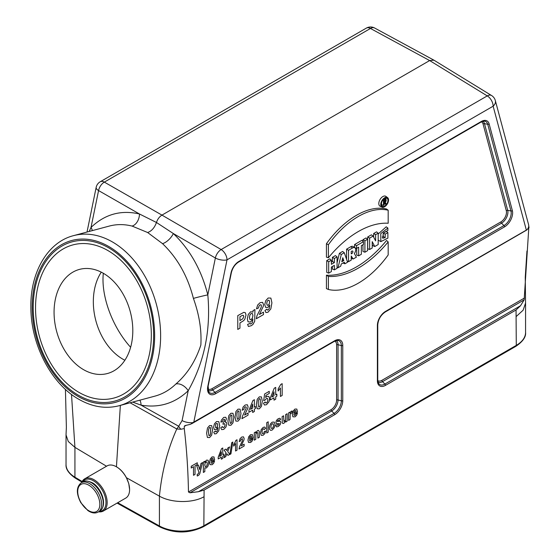 <?xml version="1.0" encoding="UTF-8"?>
<svg xmlns="http://www.w3.org/2000/svg" width="560" height="560" viewBox="0 0 560 560"><rect width="100%" height="100%" fill="white"/><g stroke="black" fill="none" stroke-linecap="round" stroke-linejoin="round"><path stroke-width="0.84" d="M129.591 489.447L128.772 483.623L126.406 477.715L159.418 496.139C161.826 471.856 167.615 449.47 176.785 428.974L178.71 426.258A8.456 5.649 51.6 0 0 180.936 429.261L176.785 428.974L130.109 402.787M71.505 394.429L74.928 447.363L106.526 466.228M78.344 395.192A82.439 58.296 75 0 1 50.491 255.451A82.439 58.296 75 0 1 151.459 313.747A82.439 58.296 75 0 1 78.344 395.192M103.313 273.266C100.884 295.974 112.385 327.159 130.627 347.298M353.136 259.014L356.426 257.117L354.361 253.547A4.459 2.576 120 0 0 354.921 247.828A4.459 2.576 120 0 0 352.555 247.961L348.537 250.285L348.537 261.674L351.225 260.12L351.225 255.976L353.136 259.014L351.225 258.181M528.738 228.788L524.153 299.866L382.487 381.654L384.895 384.055L520.527 305.746L524.153 299.866M381.528 205.261A4.431 2.555 120 0 0 382.515 205.016M385.973 199.752A4.431 2.555 120 0 0 385.987 199.416A4.431 2.555 120 0 0 385.693 198.058M383.467 205.387L383.467 200.557L384.965 199.696A1.694 0.973 -60 0 1 385.861 199.64A1.694 0.973 -60 0 1 385.245 202.251L386.162 203.833L385.49 204.218L384.594 202.671L384.069 202.972L384.069 205.044L383.467 205.387L381.521 204.624L381.521 202.895M382.214 237.09L383.236 236.516L383.236 233.247M383.593 232.827L386.239 231.301L387.877 232.603L387.877 238.126L380.863 241.619L380.744 233.646L387.877 228.053L386.239 226.793L378.189 233.989M380.863 241.619L378.189 240.149M374.78 246.519L378.189 244.552L378.189 233.163L375.62 234.647L375.62 240.863L373.107 236.096L371.413 234.822L367.689 236.971L367.689 248.724L369.642 249.487L372.211 248.003L372.211 241.647L374.78 246.519L372.89 245.721L372.211 244.44M378.189 233.163L376.551 231.854L373.667 233.52L373.667 237.16M363.482 241.654L356.545 245.658L356.545 248.423L358.666 247.191L358.666 255.822L361.361 254.268L361.361 245.644L363.482 244.412L363.482 241.654L361.844 240.345L354.599 244.531L354.599 247.59M356.72 248.318L356.72 255.059L358.666 255.822M344.288 252.735L341.299 254.457L338.009 267.75L340.704 266.196L341.243 264.019L344.351 262.227L344.89 263.781L347.578 262.227L344.288 252.735L342.608 251.454L339.395 253.309L337.057 262.759M334.362 269.857L337.057 268.303L337.057 256.914L334.362 258.461L334.362 262.605L331.373 264.334L331.373 260.19L329.742 258.881L326.732 260.617L326.732 272.37L328.685 273.133L331.373 271.579L331.373 267.092L334.362 265.37L334.362 269.857L332.416 269.094L332.416 266.497M337.057 256.914L335.419 255.605L332.416 257.341L332.416 261.478L331.373 262.08M354.921 247.828L353.241 246.603A4.683 2.702 120 0 0 350.763 246.743L346.584 249.158L346.584 259.357M367.605 239.274L364.917 240.828L364.917 252.217L367.605 250.663L367.605 239.274L365.974 237.965L362.964 239.701L362.964 241.241M362.964 244.713L362.964 251.454L364.917 252.217M326.438 257.138L326.438 243.712A73.36 42.357 -60 0 1 386.54 209.013L388.178 210.231L388.178 223.258A87.003 50.232 120 0 0 328.384 257.775L326.438 257.138M326.438 275.184L326.438 288.61L328.384 289.464A73.136 42.224 120 0 0 388.178 254.947L388.178 241.92L386.54 240.485A86.786 50.106 -60 0 1 326.438 275.184L328.384 276.437L328.384 289.464M387.562 197.603L385.882 196.385A5.719 3.304 120 0 0 381.423 197.68A5.719 3.304 120 0 0 378.812 203.56A5.719 3.304 120 0 0 380.177 206.269L382.074 207.109A5.495 3.171 120 0 0 386.246 205.429A5.495 3.171 120 0 0 388.535 200.011A5.495 3.171 120 0 0 387.562 197.603A5.495 3.171 120 0 0 381.899 200.669A5.495 3.171 120 0 0 382.074 207.109M204.099 490.091L203.861 525.749L516.285 345.373L516.047 309.988L385.483 385.371A11.459 6.615 -60 0 1 377.384 380.688L377.384 325.458A11.459 6.615 -60 0 1 385.483 311.43L526.344 230.104A12.201 4.697 16.3 0 0 526.75 230.02A8.456 5.978 -15 0 0 528.591 224.7A8.456 5.978 -15 0 0 528.591 224.686L495.327 100.555A8.456 8.456 0 0 0 491.582 95.536A8.456 4.858 -58.5 0 0 487.263 95.9L429.646 60.557L161.952 215.11L221.137 249.55L487.263 95.9A8.456 4.879 60 0 1 493.143 106.197L227.01 259.847L193.809 422.093L334.663 340.767A11.459 6.615 -60 0 1 342.769 345.45L342.769 400.68A11.459 6.615 -60 0 1 334.663 414.708L204.099 490.091L198.443 491.701L190.001 492.786L188.475 492.009L331.079 409.682A7.833 4.522 120 0 0 336.616 400.085L336.616 344.855A7.833 4.522 120 0 0 334.768 341.152M185.969 425.432L184.268 426.419L184.268 428.547C186.676 449.043 188.076 470.197 188.475 492.009M184.268 428.547L180.936 429.261M117.719 502.726L159.418 525.966L159.418 496.139C171.206 503.027 192.269 503.356 203.861 496.825M184.268 426.419L185.276 425.537L190.505 424.291L193.375 422.492A12.201 9.233 -17.5 0 0 193.809 422.093M132.076 226.072C124.236 224.126 116.648 224.126 109.298 226.065L73.535 235.648A88.039 62.258 75 0 1 156.457 304.577A88.039 62.258 75 0 1 119.105 405.734L154.882 396.144C162.708 394.016 169.715 389.963 175.889 383.992C187.229 374.171 195.545 361.2 200.844 345.079C201.733 330.204 199.255 314.643 193.403 298.396C187.712 276.178 177.429 257.936 162.547 243.663L147.644 232.519L132.076 226.072A10.57 7.098 104.1 0 0 139.475 213.99L156.457 222.481L173.341 233.548C189.973 249.543 201.46 269.983 207.816 294.875C210.959 329.875 204.421 361.83 188.195 390.74C174.804 403.396 159.096 408.191 141.071 405.139L178.71 426.258L182.098 420.56A8.456 3.451 11.6 0 0 193.375 422.492M184.73 425.719L185.276 425.537M126.406 477.715C123.872 472.892 120.645 469.308 116.739 466.97L116.592 466.886M120.358 405.398L116.438 466.795A18.599 10.738 -120 0 0 107.135 465.878L84.714 478.821A18.599 10.738 60 0 1 99.05 483.805A18.599 10.738 60 0 1 107.17 502.523A18.599 10.738 60 0 1 103.32 511.042A18.599 10.738 60 0 1 98.595 511.812M516.285 316.449L523.11 310.226L525.567 303.023L525.252 277.319L526.96 251.006M520.527 305.746L516.047 309.988M65.429 389.368L66.374 427.238L66.031 434.91L68.292 441.504L74.928 447.363L74.928 477.19L82.159 481.509M89.194 231.455L91.021 227.437C104.853 214.207 121.002 209.72 139.475 213.99L98.567 190.568A8.456 5.033 -60.2 0 1 104.342 182.119L161.952 215.11C159.397 216.72 157.57 219.177 156.457 222.481C154.574 227.731 151.641 231.077 147.644 232.519M193.403 298.396A10.57 0.378 -13.7 0 1 207.816 294.875L215.362 257.999A8.456 4.732 -59.8 0 1 221.137 249.55A8.456 4.879 60 0 1 227.01 259.847A8.456 3.451 11.6 0 1 215.362 257.999L173.341 233.548A10.57 4.732 133.2 0 1 162.547 243.663M100.212 181.762L366.345 28.112A8.456 8.456 0 0 1 374.605 28A8.456 4.9 118.5 0 0 370.468 28.469L104.342 182.119A8.456 4.879 60 0 0 100.212 181.762A8.456 8.456 0 0 0 96.159 187.39A8.456 3.451 11.6 0 0 98.567 190.568L91.021 227.437A10.57 7.007 45.2 0 1 92.337 230.608M433.944 60.179L429.646 60.557L370.468 28.469A8.456 4.879 60 0 0 366.345 28.112M139.923 400.155A10.57 6.944 100.5 0 1 141.071 405.139L132.657 402.101M526.75 230.02L385.224 312.011A1.267 0.735 60 0 0 385.483 311.43M528.878 227.164L528.465 229.173M182.098 420.56L188.195 390.74A10.57 6.867 45.7 0 0 175.889 383.992M331.373 260.19L328.685 261.744L328.685 273.133M328.685 261.744L326.732 260.617M334.362 258.461L332.416 257.341M334.362 262.605L332.416 261.478M343.791 260.617L342.797 257.74L341.796 261.765L343.791 260.617L342.286 259.798M338.009 267.75L337.057 267.4M344.89 263.781L343.007 263.004M341.299 254.457L339.395 253.309M351.225 253.911L351.225 251.489L351.855 251.132A1.477 0.854 -60 0 1 352.548 251.034A1.477 0.854 -60 0 1 352.835 252.203A1.477 0.854 -60 0 1 351.855 253.547L351.225 253.911M348.537 261.674L347.207 261.156M348.537 250.285L346.584 249.158M356.545 248.423L354.781 247.73M356.545 245.658L354.599 244.531M364.917 240.828L362.964 239.701M373.107 236.096L369.642 238.098L369.642 249.487M369.642 238.098L367.689 236.971M375.62 234.647L373.667 233.52M328.384 257.775L328.384 244.748L326.438 243.712M328.384 244.748A73.136 42.224 -60 0 1 388.178 210.231M388.178 241.92A87.003 50.232 -60 0 1 328.384 276.437M387.933 200.361A4.648 2.688 120 0 0 386.827 198.156A4.648 2.688 120 0 0 382.319 200.914A4.648 2.688 120 0 0 382.186 206.192A4.648 2.688 120 0 0 385.812 205.135A4.648 2.688 120 0 0 387.933 200.361M387.877 228.053L387.877 230.531L383.334 233.121L382.725 238.252L385.182 237.608A722.05 451.626 55.5 0 1 383.236 236.516M385.182 237.608L385.182 234.157L383.348 233.1M385.182 234.157L387.877 232.603M384.069 200.9L384.069 202.279L384.965 201.761A0.847 0.49 120 0 0 385.525 200.998A0.847 0.49 120 0 0 385.357 200.326A0.847 0.49 120 0 0 384.965 200.382L384.069 200.9M383.467 200.557L382.809 200.172M385.49 204.218L384.069 203.623M81.69 482.524A18.599 10.738 60 0 1 84.714 478.821M99.169 511.483A17.759 10.255 -120 0 0 105.973 502.523A17.759 10.255 -120 0 0 96.376 482.895A17.759 10.255 -120 0 0 82.257 482.195M103.32 511.042L125.741 498.092A18.599 10.738 -120 0 0 129.591 489.58A18.599 10.738 -120 0 0 116.438 466.795M83.566 369.67A53.9 38.115 75 0 1 54.124 315.091A53.9 38.115 75 0 1 79.485 269.395A53.9 38.115 75 0 1 130.249 311.598A53.9 38.115 75 0 1 107.387 373.527A53.9 38.115 75 0 1 83.566 369.67M101.269 272.16A53.9 38.115 -105 0 0 122.836 359.149A53.9 38.115 -105 0 0 124.866 360.248M78.925 392.357A79.268 56.049 75 0 1 35.623 312.095A79.268 56.049 75 0 1 72.919 244.895A79.268 56.049 75 0 1 147.574 306.957A79.268 56.049 75 0 1 113.946 398.034A79.268 56.049 75 0 1 78.925 392.357M198.52 473.452L198.891 472.199L196.791 465.892L198.345 464.989L199.668 469.553L200.956 463.484L202.468 462.609L199.808 473.676L198.849 475.125L197.274 476.035L197.148 474.558L198.52 473.452M206.08 466.62L206.927 465.577L207.263 463.561L206.913 462.014L206.052 461.937L205.163 463.015L204.806 464.884L205.177 466.536L206.08 466.62M208.082 460.229L208.754 462.693L208.075 466.004L206.437 467.992L204.827 467.831L204.827 471.604L203.364 472.451L203.364 462.091L204.722 461.307L204.722 462.406L206.444 460.145L208.082 460.229M210.546 428.169L210.532 433.951L210.14 435.106L209.006 435.764L208.439 432.229L208.621 429.184L209.573 427.441L210.14 427.378L210.546 428.169M209.573 437.563L211.645 435.162L212.541 429.856L211.652 425.593L209.573 425.572L207.501 427.973L206.605 433.265L207.424 437.486L209.573 437.563M211.316 459.326L211.008 460.789L213.192 459.529L212.863 458.409L212.107 458.395L211.316 459.326M212.016 456.925L213.962 456.911L214.641 459.907L210.98 462.021L211.337 463.19L212.177 463.19L213.108 461.58L214.564 461.076L213.675 463.239L212.163 464.688L210.028 464.639L209.482 462.364L210.203 459.032L212.016 456.925M217.329 423.563L217.721 425.026L217.378 426.727L216.524 427.735L215.649 427.707L215.621 424.438L216.433 423.479L217.329 423.563M218.757 430.843L219.688 425.663L218.799 421.631L216.51 421.568L214.41 423.878L213.577 427.238L214.361 429.562L216.223 429.555L217.882 427.616L217.392 430.556L216.468 431.732L215.775 431.809L215.453 431.011L213.752 432.229L214.606 433.93L216.335 433.664L218.757 430.843M225.96 427.014L226.842 423.871L226.366 422.324L225.113 422.079L226.429 418.859L225.785 417.27L223.713 417.41L221.403 420.112L220.892 422.107L222.509 421.526L222.894 420.133L224.392 419.223L224.665 420.007L224.294 421.337L223.209 422.366L223.013 424.305L224.686 423.668L225.043 424.809L224.672 426.447L223.755 427.504L222.894 427.567L222.46 426.545L220.759 427.791L221.711 429.632L223.769 429.366L225.96 427.014M231.868 415.863L231.847 421.638L231.462 422.8L230.328 423.458L229.761 419.916L229.943 416.878L230.895 415.128L231.462 415.065L231.868 415.863M230.895 425.25L232.967 422.856L233.863 417.55L232.974 413.28L230.895 413.266L228.823 415.667L227.92 420.952L228.739 425.173L230.895 425.25M234.913 442.638L235.837 440.447L237.02 439.768L237.02 450.163L235.564 451.01L235.564 443.527L233.674 446.124L233.674 444.318L234.913 442.638M238.973 411.761L238.959 417.536L238.567 418.698L237.433 419.349L236.866 415.814L237.048 412.776L238 411.026L238.567 410.963L238.973 411.761M238 421.148L240.072 418.754L240.975 413.441L240.079 409.178L238 409.164L235.928 411.558L235.032 416.85L235.851 421.071L238 421.148M243.432 315.399L243.782 316.442L242.858 318.724L239.953 320.621L239.953 316.701L242.564 315.287L243.432 315.399M241.535 445.165L241.241 445.886L244.139 444.213L244.139 446.054L239.015 449.008L239.519 446.74L242.375 440.916L242.41 438.655L240.961 439.516L240.646 440.937L239.19 441.581L240.009 438.753L241.724 437.052L243.495 436.856L244.139 438.536L243.957 439.978L241.535 445.165M244.748 319.347L246.022 315.112L245.399 312.781L243.845 312.326L237.776 315.623L237.776 329.427L239.953 328.174L239.953 322.966L243.621 320.649L244.748 319.347M242.522 416.094L241.92 418.684L248.066 415.135L248.066 413.049L244.587 415.058L247.842 408.254L248.066 406.616L247.296 404.733L245.168 405.027L243.103 407.022L242.123 410.256L243.873 409.472L244.251 407.848L245.119 406.917L245.994 406.819L246.309 407.792L242.522 416.094M249.802 437.108L249.494 438.564L251.678 437.304L251.356 436.184L250.593 436.177L249.802 437.108M252.406 313.537L252.903 315.553L252.385 318.101L251.104 319.599L249.921 319.536L249.438 317.485L249.921 314.951L251.146 313.509L252.406 313.537M250.502 434.707L252.448 434.693L253.134 437.682L249.466 439.796L249.823 440.965L250.663 440.972L251.594 439.362L253.05 438.851L252.168 441.021L250.649 442.463L248.514 442.414L247.968 440.146L248.689 436.814L250.502 434.707M254.702 321.279L254.933 309.526L253.001 310.639L253.001 312.046L250.614 311.787L248.269 314.468L247.324 318.857L248.045 321.797L250.53 322.063L252.868 319.095L252.364 322.735L251.146 323.743L250.222 323.995L249.956 323.428L247.597 324.422L248.416 326.473L251.23 325.717L252.966 324.436L254.702 321.279M259.266 431.326L259.343 437.276L257.887 438.116L257.789 432.775L256.977 432.488L255.885 434.154L255.773 439.341L254.31 440.181L254.31 432.677L255.668 431.893L255.668 432.999L257.488 430.675L258.37 430.402L259.266 431.326M260.295 399.448L260.281 405.23L259.889 406.385L258.755 407.043L258.188 403.508L258.37 400.463L259.322 398.72L259.889 398.65L260.295 399.448M259.322 408.835L261.394 406.441L262.29 401.135L261.401 396.872L259.322 396.851L257.25 399.252L256.354 404.537L257.173 408.765L259.322 408.835M256.97 315.707L256.27 318.752L263.501 314.58L263.501 312.123L259.406 314.482L263.235 306.488L263.501 304.556L262.591 302.344L260.085 302.687L257.663 305.032L256.508 308.84L258.566 307.916L259.007 306.005L260.036 304.906L261.058 304.794L261.429 305.942L261.002 307.804L256.97 315.707M263.907 432.873L264.278 431.55L265.713 431.053L264.859 433.573L263.158 435.246L261.226 435.323L260.505 432.866L261.226 429.555L263.179 427.385L264.789 427.049L265.643 428.358L264.201 429.541L263.872 428.848L263.207 428.939L262.332 429.954L262.003 431.851L262.339 433.545L263.221 433.587L263.907 432.873M269.15 300.356L269.605 302.078L269.199 304.08L268.198 305.263L267.169 305.235L266.756 303.506L267.134 301.385L268.086 300.258L269.15 300.356M266.511 404.691L268.989 401.702L269.64 398.741L268.828 396.382L266.854 396.438L265.657 397.502L265.93 395.353L269.241 393.442L269.241 391.335L264.6 394.016L263.704 400.645L265.125 400.085L266.483 398.447L267.463 398.419L267.841 399.819L267.463 401.765L266.532 402.878L265.685 402.92L265.237 401.975L263.494 403.214L264.446 405.006L266.511 404.691M270.823 308.917L271.922 302.82L270.872 298.081L268.184 298.011L265.706 300.727L264.733 304.675L265.65 307.412L267.841 307.405L269.794 305.123L269.22 308.581L268.128 309.967L267.316 310.058L266.931 309.12L264.936 310.555L265.937 312.55L267.974 312.235L270.823 308.917M272.216 428.393L273.175 427.245L273.567 425.299L273.175 423.829L272.216 423.787L271.257 424.935L270.865 426.874L271.257 428.358L272.216 428.393M274.267 422.093L275.065 424.424L274.26 427.714L272.223 430.01L270.774 430.381L269.731 429.618L269.367 427.63L269.731 425.509L270.746 423.507L272.216 422.177L274.267 422.093M278.768 421.358L280.399 421.295L280.854 422.513L280.224 424.648L278.341 426.475L276.556 426.888L275.695 425.691L277.165 424.543L277.543 425.201L278.341 425.04L279.391 423.626L276.556 423.661L275.898 422.352L276.465 420.385L278.222 418.705L279.909 418.236L280.672 419.279L279.293 420.42L278.957 419.944L277.424 420.812L277.403 421.589L278.768 421.358M278.145 390.999L280.413 387.982L280.413 396.459L282.163 395.451L282.163 383.663L280.742 384.489L278.145 388.955L278.145 390.999M285.558 419.832L285.67 414.575L287.126 413.735L287.126 421.232L285.768 422.016L285.768 420.896L283.941 423.248L282.94 423.493L282.303 422.926L282.107 416.633L283.563 415.793L283.941 421.526L285.558 419.832M291.193 411.215L292.159 411.033L291.704 413.028L290.5 413.63L290.164 414.652L290.038 419.552L288.575 420.399L288.575 412.895L289.933 412.111L289.933 413.182L291.193 411.215M294.189 411.481L293.881 412.937L296.065 411.677L295.736 410.557L294.98 410.55L294.189 411.481M294.889 409.08L296.835 409.066L297.521 412.055L293.853 414.169L294.21 415.345L295.05 415.345L295.981 413.735L297.437 413.224L296.555 415.394L295.036 416.836L292.901 416.794L292.355 414.519L293.076 411.187L294.889 409.08M191.233 466.242L197.288 462.749L197.288 464.499L195.034 465.801L195.034 474.404L193.494 475.293L193.494 466.69L191.233 467.999L191.233 466.242M219.59 456.4L221.347 455.385L221.347 451.85L219.59 456.4M222.761 454.573L223.706 454.02L223.706 455.77L222.761 456.316L222.761 458.395L221.347 459.214L221.347 457.128L218.225 458.934L218.225 457.191L221.529 448.707L222.761 448L222.761 454.573M227.731 451.577L229.775 454.349L227.983 455.385L226.856 453.712L225.722 456.687L224.014 457.674L226.002 452.662L224.098 450.121L225.876 449.092L226.856 450.59L227.885 447.937L229.6 446.943L227.731 451.577M229.859 454.475L231.742 442.68L232.841 442.043L230.93 453.859L229.859 454.475M250.586 409.339L252.686 404.117L252.686 408.128L250.586 409.339M254.387 409.122L255.521 408.471L255.521 406.49L254.387 407.148L254.387 399.7L252.917 400.554L248.948 410.298L248.948 412.265L252.686 410.102L252.686 412.468L254.387 411.488L254.387 409.122M266.749 422.646L268.212 421.799L268.212 432.159L266.749 432.999L266.749 422.646M271.908 397.033L274.008 391.811L274.008 395.822L271.908 397.033M275.709 396.816L276.843 396.158L276.843 394.184L275.709 394.842L275.709 387.394L274.232 388.241L270.263 397.985L270.263 399.959L274.008 397.796L274.008 400.155L275.709 399.175L275.709 396.816M78.092 396.424A83.811 59.262 -105 0 0 152.425 313.614A83.811 59.262 -105 0 0 49.777 254.352A83.811 59.262 -105 0 0 78.092 396.424M377.762 380.59A7.833 4.522 120 0 0 381.899 380.338L524.503 298.004M207.893 388.913A7.833 4.522 120 0 0 212.03 388.661L500.948 221.858A7.833 4.522 120 0 0 506.296 210.714L483.07 124.019A7.833 4.522 120 0 0 481.404 121.863M526.344 230.104L493.143 106.197A8.456 5.978 -15 0 0 495.327 100.555M238.847 261.464L481.306 121.485A11.459 6.615 -60 0 1 489.132 123.9L512.358 210.595A11.459 6.615 -60 0 1 504.532 226.884L215.614 393.694A11.459 6.615 -60 0 1 207.788 386.435L231.021 272.916A11.459 6.615 -60 0 1 238.847 261.464A1.267 0.735 60 0 1 238.581 262.045C234.976 264.383 232.568 267.918 231.364 272.657L208.138 386.169A1.267 0.518 11.6 0 1 207.788 386.435M117.082 503.09L159.859 526.939A2.114 1.197 119.1 0 1 159.418 525.966A31.71 18.305 0 0 0 203.861 525.749A2.114 1.218 60 0 1 203.427 526.715L515.844 346.339A2.114 1.218 60 0 0 516.285 345.373A31.71 18.305 0 0 0 525.574 332.43L525.574 302.862M75.369 478.156C68.719 473.55 65.604 468.986 66.031 464.478A31.71 18.305 0 0 0 74.928 477.19A2.114 1.239 -59.1 0 0 75.369 478.156L81.886 482.055M489.132 123.9A1.267 0.896 -15 0 1 487.725 124.278L484.47 123.641L507.703 210.336L510.958 210.973L487.725 124.278A10.262 5.929 120 0 0 484.351 121.142L481.04 122.066L238.581 262.045M504.532 226.884A1.267 0.735 60 0 0 503.944 225.575L501.536 223.174L212.618 389.977L215.026 392.378L503.944 225.575A10.262 5.929 120 0 0 510.958 210.973A1.267 0.896 -15 0 0 512.358 210.595M342.769 345.45A1.267 0.735 0 0 1 341.334 345.59L338.051 344.708L338.051 399.938L341.334 400.82L341.334 345.59A10.262 5.929 120 0 0 337.715 340.431L334.404 341.348A1.267 0.735 -120 0 0 334.663 340.767M198.443 491.701L334.075 413.392L331.667 410.991L190.001 492.786M506.296 210.714A1.267 0.896 165 0 1 507.703 210.336A9.023 5.208 -60 0 1 501.536 223.174A1.267 0.735 -120 0 1 500.948 221.858M482.832 121.296A9.023 5.208 -60 0 1 484.47 123.641A1.267 0.896 165 0 0 483.07 124.019M208.138 386.169L208.74 391.825A10.262 5.929 120 0 0 215.026 392.378A1.267 0.735 60 0 1 215.614 393.694M212.03 388.661A1.267 0.735 -120 0 0 212.618 389.977A9.023 5.208 -60 0 1 208.117 390.432M377.384 380.688A1.267 0.735 0 0 0 377.755 380.17L378.616 383.502A10.262 5.929 120 0 0 384.895 384.055A1.267 0.735 -120 0 1 385.483 385.371M381.899 380.338A1.267 0.735 60 0 0 382.487 381.654A9.023 5.208 -60 0 1 377.986 382.109M336.196 340.585A9.023 5.208 -60 0 1 338.051 344.708A1.267 0.735 180 0 0 336.616 344.855M334.663 414.708A1.267 0.735 60 0 0 334.075 413.392A10.262 5.929 120 0 0 341.334 400.82A1.267 0.735 0 0 0 342.769 400.68M336.616 400.085A1.267 0.735 180 0 1 338.051 399.938A9.023 5.208 -60 0 1 331.667 410.991A1.267 0.735 -120 0 1 331.079 409.682M351.855 253.547L351.225 253.12M352.555 247.961L350.763 246.743M384.965 201.761L384.069 201.159M384.965 199.696L383.915 198.982M377.384 325.458A1.267 0.735 0 0 0 377.755 324.94C378.224 319.466 380.716 315.154 385.224 312.011M334.075 341.404A1.267 0.735 -120 0 0 334.404 341.348L191.695 423.738M481.306 121.485A1.267 0.735 60 0 1 481.04 122.066M91.329 482.678A16.912 9.765 60 0 1 102.375 497.574A16.912 9.765 60 0 1 99.778 511.126C108.668 504.763 100.17 486.241 91.959 482.615C87.227 480.641 84.196 480.382 82.873 481.838A16.912 9.765 60 0 1 91.329 482.678M98.14 512.078C95.144 513.646 91.728 513.142 87.885 510.566L80.808 502.663C76.097 493.5 76.237 486.878 81.228 482.79A16.912 9.765 60 0 1 89.684 483.623A16.912 9.765 60 0 1 100.73 498.526A16.912 9.765 60 0 1 98.14 512.078L99.778 511.126M88.788 485.177A15.645 9.03 60 0 1 98.364 509.866A15.645 9.03 60 0 1 79.205 498.806A15.645 9.03 60 0 1 88.788 485.177M66.031 464.478L66.031 434.91M87.024 232.036L96.159 187.39M374.605 28L433.783 60.088M433.965 60.193L491.582 95.536M528.591 224.686L529.046 227.773M73.535 235.648C47.684 242.151 30.233 272.391 30.877 307.216C30.758 344.316 51.191 383.894 78.869 399.308C92.33 406.98 105.742 409.115 119.105 405.734M385.861 199.64L384.426 198.597M377.755 380.17L377.755 324.94M159.859 526.939C174.475 533.722 189 533.645 203.427 526.715M515.844 346.339C522.837 341.586 526.078 336.945 525.574 332.43M81.228 482.79L82.873 481.838"/></g></svg>

